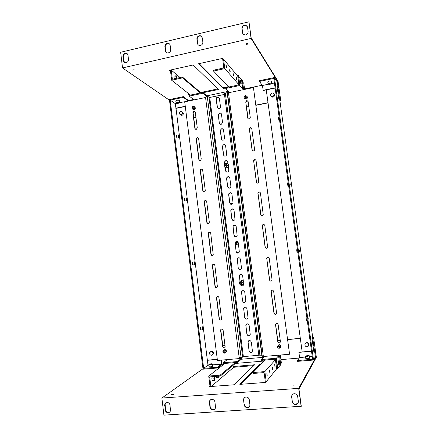 <?xml version="1.0" encoding="UTF-8"?>
<svg xmlns="http://www.w3.org/2000/svg" width="437" height="437" viewBox="0 0 437 437"><rect width="100%" height="100%" fill="white"/><g stroke="black" fill="none" stroke-linecap="round" stroke-linejoin="round"><path stroke-width="0.66" d="M309.298 355.811L309.309 355.794C308.26 355.456 306.976 355.571 305.468 356.139L305.458 356.155C306.512 356.494 307.79 356.379 309.298 355.811M305.463 356.221L305.78 358.526C306.84 358.875 308.118 358.761 309.625 358.187L309.625 358.1M312.63 359.296L297.515 360.552L297.624 361.35L313.531 360.033L274.447 77.518L259.349 80.687L259.447 81.429L273.797 78.425L312.63 359.296M312.237 356.472L309.434 356.707M305.578 357.034L299.602 357.537L297.515 360.552M299.602 357.537L298.897 352.369L302.18 351.949L266.253 89.891L275.13 88.072M311.521 351.272L298.897 352.369M169.496 100.226L122.524 67.937L251.073 38.429L278.047 81.954L277.309 82.107L274.447 77.518M217.642 367.97L217.544 367.2L203.658 368.353L170.19 100.122L183.409 97.353L183.316 96.637L169.414 99.554L203.036 369.178L217.642 367.97L221.849 364.72L221.264 360.132M183.316 96.637L188.254 100.363L188.347 101.078M262.233 85.231L244.545 88.902M229.283 92.07L228.043 92.327M193.58 99.478L188.281 100.576M132.406 70.029L134.17 69.734L132.406 70.029M225.672 87.99L223.209 88.503L198.502 63.775L222.799 58.345L237.761 76.175M242.568 81.91L244.376 84.068L243.906 84.166M190.417 95.075L171.654 80.228L170.506 71.089L169.501 70.253L193.159 64.966L218.544 89.481L203.118 92.715M245.96 44.197C246.818 44.476 247.446 44.339 247.839 43.793L247.828 43.771C246.971 43.492 246.342 43.624 245.944 44.175L245.96 44.197M268.274 84.265L262.418 85.483L263.221 90.514L266.253 89.891M262.418 85.483L259.447 81.429M274.425 82.992L271.743 83.549M271.453 81.287L271.421 81.162C269.837 80.752 268.613 80.992 267.761 81.894L268.05 84.002M313.531 360.033L315.383 356.712L316.153 356.652L298.69 388.367L161.887 398.058L202.981 368.762M221.827 364.584L222.198 364.556M235.341 363.447L264.156 361.022M280.92 359.613L299.236 358.072M276.768 368.719L265.625 382.43L239.837 384.352L259.529 364.36L261.031 364.234M281.313 362.552L281.81 362.513L280.652 363.934M232.932 366.561L254.629 364.764L234.172 384.773L209.105 386.641L209.951 385.926L210.033 386.57M171.517 394.687L173.363 394.485L171.517 394.687M292.206 385.986L294.205 385.827L292.206 385.986M161.887 398.058L163.924 415.15L301.29 406.263L298.957 389.127L316.344 357.28L313.542 337.085L312.745 338.238L314.558 351.332L313.782 351.397L311.969 338.309L312.69 337.282L279.838 100.341L278.79 98.811L277.085 86.515L277.828 86.362L278.888 88.023L278.047 81.954M277.309 82.107L277.921 86.51M314.624 351.228L315.383 356.712M308.757 318.283L308.981 319.917L308.757 318.283M299.329 250.204L299.553 251.816L299.329 250.204M290.277 184.84L290.059 183.261L290.277 184.84M280.942 117.422L281.155 118.973L280.887 117.438M311.499 351.14L302.18 351.949M263.079 90.317L275.097 87.853M308.527 345.782L308.992 344.465C308.795 343.22 308.074 342.581 306.829 342.548L305.408 343.477M271.087 96.135L272.398 97.112L272.994 97.09C274.594 96.38 274.939 95.321 274.037 93.928M297.094 252.919L296.663 249.773M306.528 320.895L306.102 317.754M278.855 120.18L278.336 117.154M287.901 185.998L287.426 182.912M277.828 86.362L279.533 98.664L280.701 100.373L278.074 81.429L251.155 37.839L249.024 22.205L251.073 38.429M248.817 21.85L120.656 52.254L122.524 67.937M197.437 43.301L196.896 39.117C196.847 37.407 197.628 36.271 199.245 35.719L200.676 35.779L202.315 37.844L202.855 42.039C202.91 43.755 202.123 44.891 200.501 45.437L199.37 45.453C198.283 45.169 197.639 44.454 197.437 43.301L198.223 44.864M242.469 32.808L241.896 28.547C241.836 26.799 242.644 25.641 244.332 25.067L246.96 25.892L247.533 27.22L248.118 31.491C248.178 33.245 247.364 34.408 245.67 34.976L243.387 34.479L242.469 32.808L242.983 34.059M167.18 43.296L168.185 43.258C169.294 43.509 169.949 44.224 170.157 45.404L170.676 49.534C170.72 51.227 169.96 52.347 168.382 52.877L167.6 52.937C166.377 52.762 165.645 52.036 165.415 50.763L164.896 46.639C164.853 44.951 165.612 43.837 167.18 43.296M125.146 53.227L125.834 53.161C127.047 53.314 127.762 54.03 127.997 55.308L128.483 59.366C128.527 61.027 127.79 62.12 126.271 62.633L125.741 62.699C124.452 62.606 123.682 61.89 123.425 60.541L122.944 56.493C122.901 54.838 123.638 53.751 125.146 53.227M179.602 102.651L188.145 101.122M188.112 100.887L183.409 97.353M193.7 117.493L195.885 117.061M246.419 106.994L248.784 106.524M255.945 105.099L268.007 102.695M199.097 63.638L223.11 87.777L223.209 88.503M238.968 84.773L224.804 68.614L223.569 59.257M244.611 89.421L243.802 83.38M226.366 67.549C225.934 66.397 225.836 65.648 226.076 65.299L226.169 65.408C226.634 66.714 226.71 67.445 226.404 67.604L226.366 67.549M229.982 71.739L229.786 69.647C230.228 70.914 230.304 71.63 230.015 71.794L229.982 71.739M233.424 75.738L233.227 73.689C233.658 74.913 233.735 75.612 233.462 75.787L233.424 75.738M236.712 79.55L236.521 77.546C236.93 78.731 237.007 79.419 236.745 79.6L236.712 79.55M223.11 87.777L228.398 86.663M200.594 92.502L217.91 88.869M170.506 71.089L170.212 70.095M268.083 84.133C269.678 84.527 270.896 84.286 271.743 83.401L271.727 83.374C270.142 82.975 268.919 83.216 268.067 84.106L268.083 84.133M298.69 388.367L301.159 406.536M165.17 409.95L164.765 404.22L166.978 402.433C168.633 402.499 169.649 403.411 170.026 405.17L170.446 410.862C170.059 411.965 169.316 412.577 168.212 412.697C166.557 412.626 165.541 411.709 165.17 409.95L165.508 409.688L165.104 403.968L165.858 402.794M209.935 407.033L209.405 401.537C209.733 400.248 210.53 399.522 211.798 399.358C213.518 399.423 214.578 400.352 214.977 402.149L215.523 407.601C215.212 408.928 214.409 409.671 213.109 409.835C211.388 409.764 210.328 408.83 209.935 407.033L210.202 406.771L209.673 401.281L210.361 399.921M244.13 404.804L243.524 399.516C243.77 398.047 244.605 397.211 246.036 397.009C247.812 397.075 248.91 398.014 249.325 399.839L249.937 405.077C249.713 406.59 248.872 407.448 247.413 407.645C245.632 407.574 244.54 406.628 244.13 404.804L243.748 399.265L244.316 397.796M292.293 401.669L291.632 396.709C291.703 394.972 292.577 393.966 294.259 393.704C296.111 393.764 297.258 394.726 297.701 396.588L298.356 401.499C298.318 403.275 297.439 404.296 295.729 404.564C293.872 404.493 292.724 403.526 292.293 401.669L291.779 396.452L292.091 394.977M314.558 351.332L315.257 350.157L316.153 356.652M222.783 345.618L225.055 345.405M277.779 340.516L280.254 340.286M287.726 339.593L300.328 338.424M217.544 367.2L221.554 364.119L212.622 364.873M221.051 360.148L221.554 364.119M259.529 364.36L259.633 365.141L240.929 384.27M260.195 365.092L259.633 365.141M265.117 360.039L252.936 372.548L264.866 371.603L266.199 381.714M280.303 355.041L281.379 363.038M264.866 371.603L275.436 359.695M275.048 366.594L274.807 364.256L275.048 366.594M272.557 369.555L272.317 367.156L272.557 369.555M269.946 372.657L269.705 370.199L269.946 372.657M267.204 375.918L266.958 373.395L267.204 375.918M224.897 363.437L208.717 376.06L209.951 385.926M253.744 365.627L233.03 367.337M279.533 98.664L278.79 98.811M280.701 100.373L279.866 100.543M268.034 102.897L255.973 105.301M248.811 106.721L246.446 107.196M195.913 117.253L193.728 117.69M312.745 338.238L311.969 338.309M313.542 337.085L312.673 337.167M300.312 338.314L287.71 339.483M280.237 340.177L277.768 340.407M225.044 345.296L222.766 345.509M306.545 342.936C305.507 343.121 304.96 343.744 304.9 344.809C305.086 346.071 305.807 346.727 307.074 346.765C308.129 346.579 308.675 345.946 308.724 344.864C308.522 343.608 307.801 342.969 306.545 342.936M272.595 96.533C274.523 95.403 274.638 94.217 272.939 92.966L272.098 92.934C270.093 94.212 270.061 95.419 272 96.555L272.595 96.533M201.856 36.664L200.949 36.102L199.523 36.042C197.906 36.599 197.131 37.729 197.18 39.439L197.721 43.613M247.282 26.384L244.545 25.417C242.863 25.991 242.049 27.149 242.114 28.891L242.688 33.146M169.556 44.033L167.508 43.602C165.94 44.142 165.181 45.257 165.224 46.939L165.743 51.058L166.388 52.484M127.238 53.762L125.528 53.511C124.021 54.035 123.289 55.122 123.327 56.777L123.813 60.819L124.616 62.409M180.088 77.529L171.2 70.078L170.403 70.259M222.952 58.52L222.619 58.596L223.853 67.948L213.409 70.231L213.524 71.078L224.804 68.614M186.506 200.064L186.32 198.551L186.506 200.064M194.328 262.522L194.525 264.057L194.328 262.522M170.19 100.122L175.182 103.569L176.417 103.312M179.334 100.559L179.236 100.379C177.635 100.035 176.482 100.231 175.783 100.958L176.04 103.017M208.935 365.185L207.99 365.266L203.658 368.353M208.842 364.447L209.126 366.681C209.978 366.96 211.175 366.834 212.715 366.293L212.786 366.168M175.182 103.569L176.013 108.392L185.288 106.491M207.99 365.266L176.013 108.392M192.608 261.998C192.133 262.795 192.214 263.784 192.837 264.959L192.985 265.008M200.829 326.931L200.73 326.942C200.288 327.843 200.348 328.848 200.911 329.957L201.189 329.93M176.75 135.18C176.22 135.776 176.335 136.743 177.094 138.081L177.335 138.037M184.616 198.087C184.114 198.786 184.206 199.758 184.9 201.009L185.168 200.965M175.767 108.229L185.261 106.284M217.293 359.312L207.58 360.154M212.551 354.735L213.546 353.686C213.759 352.167 213.136 351.332 211.661 351.173L210.639 351.665M180.465 114.909L181.95 115.412C183.715 114.357 183.835 113.221 182.305 112.003M213.524 71.078L228.748 87.034M171.654 80.228L182.508 77.857L182.404 77.021L172.347 79.223L171.2 70.078M200.365 92.988L182.508 77.857M169.742 412.025L168.54 412.43C166.89 412.359 165.88 411.446 165.508 409.688M214.9 408.939L213.376 409.567C211.655 409.496 210.596 408.562 210.202 406.771M249.434 406.508L247.626 407.377C245.851 407.306 244.758 406.361 244.349 404.542M298.116 402.903L295.865 404.296C294.014 404.225 292.866 403.264 292.435 401.401M233.09 367.812L211.235 386.483M217.304 359.438L207.367 360.301M252.936 372.548L253.056 373.466L264.095 372.592L265.401 382.446M210.88 386.51L209.673 376.891L220.286 376.049L220.172 375.154L235.33 362.557M208.717 376.06L220.172 375.154M174.368 78.78C173.844 77.065 173.844 76.18 174.358 76.12L175.92 75.776M178.433 135.585L178.618 137.076L178.318 135.612M186.599 200.785C187.091 200.086 186.998 199.108 186.309 197.863L186.228 197.824C185.73 198.518 185.829 199.496 186.517 200.747L186.599 200.785M194.618 264.795C195.082 263.986 195 263.003 194.378 261.834L194.241 261.785C193.771 262.582 193.848 263.566 194.47 264.746L194.618 264.795M202.473 327.521L202.67 329.083L202.473 327.521M176.149 103.203C177.75 103.531 178.897 103.34 179.596 102.619L179.503 102.504C177.903 102.171 176.75 102.362 176.051 103.088L176.149 103.203M212.431 364.021L212.502 363.939C211.655 363.66 210.459 363.792 208.913 364.321L208.837 364.409C209.694 364.682 210.891 364.556 212.431 364.021M202.38 326.772C201.943 327.674 202.003 328.679 202.566 329.793L202.763 329.831C203.194 328.919 203.134 327.914 202.571 326.81L202.38 326.772M178.706 137.786C179.23 137.185 179.11 136.218 178.356 134.88L178.34 134.875C177.815 135.47 177.935 136.437 178.689 137.781L178.706 137.786M211.038 351.577L209.618 352.708C209.389 354.238 210.011 355.084 211.497 355.254L212.928 354.101C213.141 352.577 212.513 351.736 211.038 351.577M181.235 114.942C183.19 113.473 183.103 112.314 180.967 111.457L180.798 111.484C178.831 112.986 178.941 114.144 181.12 114.964L181.235 114.942M223.383 68.046C222.919 66.282 222.881 65.381 223.258 65.348L223.504 65.299M201.004 92.852L182.404 77.021M177.056 78.19L176.204 75.71C175.69 75.77 175.696 76.661 176.22 78.376M176.772 78.256L176.308 76.442C175.974 76.683 176.045 77.305 176.504 78.31M216.719 377.355L216.386 377.382L216.009 376.388M212.737 380.649L212.377 380.676C211.803 379.398 211.748 378.207 212.213 377.109L212.426 377.093M264.451 376.661L264.068 373.023M236.532 362.453L220.286 376.049M217.921 376.241L218.566 377.273L218.861 376.164M218.178 376.219L218.473 376.519L218.609 376.186M214.622 380.572C215.075 379.463 215.02 378.273 214.452 377.005L214.163 376.956C213.704 378.054 213.759 379.245 214.332 380.523L214.622 380.572M214.523 379.797L214.261 377.732L214.523 379.797M274.884 366.37L274.704 364.502M272.388 369.331L272.207 367.402M226.328 67.473L225.934 65.545M269.771 372.433L269.585 370.445M229.933 71.657L229.562 69.789M267.023 375.7L266.838 373.651M233.374 75.645L233.019 73.837M236.663 79.447L236.341 77.731M226.497 167.803L227.835 167.043C228.89 164.836 228.256 163.591 225.929 163.301L224.662 163.984C223.515 166.202 224.121 167.475 226.497 167.803M224.765 165.476L225.858 165.284L225.71 164.165L226.339 164.055L226.486 165.175L227.579 164.984L227.666 165.628L226.568 165.82L226.716 166.939L226.087 167.049L225.94 165.929L224.847 166.12L224.765 165.476L225.858 165.284M225.372 167.688L226.83 167.966L228.371 166.945C228.983 165.814 228.851 164.809 227.977 163.941L227.442 163.613M226.027 165.372L225.71 164.165M225.88 164.252L226.35 164.17M227.595 165.099L226.486 165.175M226.24 167.021L225.94 165.929M225 166.093L224.935 165.563M224.476 94.425L209.727 97.473L243.371 356.603L258.835 355.254M239.957 281.111L239.356 275.326C240.579 273.682 241.661 273.791 242.611 275.649L243.311 280.958L241.098 280.505M242.371 284.979L243.715 284.055L244.032 283.345L243.311 280.958M243.715 284.055L243.677 284.766C242.666 286.372 241.601 286.393 240.476 284.826M219.396 98.451L220.456 106.524C220.488 107.524 220.035 108.179 219.09 108.485C218.09 108.6 217.473 108.163 217.238 107.174L216.189 99.112C216.173 97.986 216.708 97.325 217.79 97.112L219.396 98.451M223.542 130.089L224.607 138.229L223.848 139.916C222.608 140.485 221.783 140.124 221.373 138.835L220.314 130.707L221.269 128.899C222.444 128.505 223.203 128.899 223.542 130.089M222.389 146.597L223.083 144.953C224.345 144.325 225.192 144.674 225.629 146.002L226.699 154.174L226.153 155.692C224.858 156.484 223.957 156.173 223.454 154.758L222.389 146.597L223.258 145.062L225 144.92M244.72 317.584L243.644 308.456C244.829 306.714 245.933 306.801 246.949 308.724L248.041 317.819C246.872 319.605 245.763 319.529 244.72 317.584L243.764 309.014L244.611 307.293M246.894 334.234L245.802 325.112C246.976 323.331 248.085 323.413 249.128 325.363L250.237 334.458C249.079 336.277 247.965 336.206 246.894 334.234L245.933 325.609L246.632 323.981M249.079 350.949L247.976 341.827C249.134 340.013 250.248 340.095 251.319 342.067L252.433 351.168C251.291 353.02 250.172 352.949 249.079 350.949L248.107 342.269L248.68 340.745M242.557 301L241.492 291.861C242.699 290.163 243.791 290.261 244.775 292.151L245.856 301.257C244.671 302.999 243.573 302.917 242.557 301L241.601 292.484L241.645 291.807L242.622 290.681M228.371 166.945L228.797 170.184L228.409 171.533C227.093 172.528 226.137 172.265 225.541 170.747L225.131 167.573M224.662 163.99L224.471 162.553L224.973 161.078C226.279 160.237 227.191 160.537 227.721 161.98L227.977 163.941M219.303 122.972L218.249 114.876L219.516 112.943C220.559 112.773 221.209 113.205 221.466 114.237L222.526 122.344L221.488 124.195C220.346 124.523 219.62 124.119 219.303 122.972L218.424 115.018L219.685 113.085L221.002 113.303M227.639 186.801L226.568 178.569L226.929 177.258C228.245 176.231 229.212 176.482 229.824 178.023L230.9 186.26L230.621 187.462C229.305 188.62 228.311 188.402 227.639 186.801L226.732 178.646L227.093 177.329L228.966 176.783M229.747 202.915L228.666 194.656L228.928 193.482C230.244 192.296 231.244 192.515 231.932 194.132L233.014 202.402L232.817 203.473C231.512 204.773 230.49 204.587 229.747 202.915L228.83 194.711L229.092 193.536L230.933 192.815M231.861 219.101L230.774 210.803L230.965 209.749C232.266 208.438 233.292 208.618 234.052 210.301L234.991 219.571C233.708 220.98 232.664 220.822 231.861 219.101L230.938 210.842L231.129 209.787L232.888 208.919M233.981 235.346L233.036 226.066C234.314 224.645 235.363 224.804 236.177 226.541L237.165 235.751C235.904 237.253 234.838 237.122 233.981 235.346L233.052 227.038L233.194 226.087L234.833 225.099M236.111 251.663L235.122 242.431C236.384 240.924 237.449 241.06 238.312 242.841L239.334 252.012C238.094 253.591 237.018 253.476 236.111 251.663L235.177 243.3L235.281 242.437L236.772 241.361M238.252 268.039L237.231 258.851C238.471 257.273 239.547 257.393 240.459 259.212L241.503 268.351C240.284 269.995 239.197 269.891 238.252 268.039L237.313 259.627L237.389 258.835L238.711 257.715M226.53 172.047L225.71 170.829L225.295 167.655M224.471 162.553L224.798 163.853M243.371 356.603L242.682 357.171L239.192 357.706L205.494 97.063L208.902 96.757L209.727 97.473M224.356 93.496L225.301 92.955L227.3 92.737L261.9 355.74L258.912 355.8L224.356 93.496M241.257 280.478L239.378 282.1C239.181 283.979 240 284.984 241.836 285.11L243.731 283.433C243.895 281.575 243.065 280.587 241.257 280.478M239.296 276.058L240.099 280.98M239.454 276.02L239.509 275.294L240.661 274.152M242.644 285.918L240.689 284.929M217.866 108.239L217.418 107.322L216.364 99.27C216.353 98.15 216.889 97.484 217.97 97.276L218.992 97.582M222.149 140.009L221.548 138.95L220.488 130.827L220.658 129.816L221.439 129.024L223.001 129.079M224.328 155.998L223.624 154.856L222.559 146.701M247.32 318.89C246.075 319.272 245.255 318.808 244.873 317.502M249.642 335.463C248.347 335.971 247.479 335.523 247.042 334.13M251.952 352.107C250.625 352.725 249.713 352.298 249.227 350.829M244.988 302.377C243.802 302.639 243.038 302.158 242.71 300.94M224.64 162.64L225.142 161.171L226.989 160.816M219.997 124.092L219.478 123.103M228.759 188.156L227.808 186.861M231.02 204.325L229.911 202.959M233.309 220.548L232.02 219.128M235.619 236.821L234.139 235.357M237.952 253.143L236.27 251.652M240.301 269.509C239.274 269.542 238.646 269.045 238.405 268.012M261.9 355.74L227.136 92.573M207.466 96.659L207.34 95.725L227.295 91.573L262.424 357.422L241.481 359.219L241.257 357.526M240.066 282.635L241.18 282.504L241.033 281.346L241.672 281.27L241.825 282.422L242.945 282.291L243.027 282.952L241.907 283.083L242.06 284.241L241.421 284.318L241.268 283.16L240.148 283.296L240.066 282.635M230.67 204.205L231.615 203.254L232.664 203.702M236.707 242.191C237.668 242.251 238.067 242.764 237.903 243.742L237.007 244.474C236.04 244.414 235.647 243.89 235.816 242.906L236.707 242.191M275.681 359.148L276.49 359.077L276.255 359.596L275.43 359.678L275.681 359.148L261.621 360.334L261.512 359.509L264.658 356.39L263.364 356.499L262.424 357.422M241.371 358.395L217.435 360.459L184.698 101.837L205.554 97.517M227.295 91.573L228.475 92.764L253.433 87.591L289.573 354.243L253.433 87.591M263.364 356.499L228.475 92.764M241.186 281.324L241.18 282.504M243.027 282.925L241.907 283.083M242.054 284.214L241.421 284.318M241.574 284.274L241.268 283.16M241.421 283.116L240.148 283.296M240.306 283.252L240.224 282.619M231.32 204.358L232.375 203.418M237.176 244.436L236.45 242.912L237.182 242.229M238.476 75.481L239.602 83.92L238.81 84.041L237.684 75.606L238.476 75.481L238.646 76.322L242.377 80.484L243.655 89.618M279.298 355.128L279.15 356.068L279.593 356.046L278.691 356.587L279.15 356.068M280.128 342.581C279.079 343.138 278.347 342.827 277.932 341.658L275.665 324.773L276.08 323.62M261.747 215.55L260.856 214.485L258.027 193.427L258.098 192.788L259.747 191.99M257.114 183.059L256.508 182.136L253.706 161.253L253.892 160.379L255.629 159.893M248.205 118.859L245.78 102.247L246.927 100.723L247.894 100.996M252.608 150.82L252.204 150.055L249.418 129.336L249.942 128.079L251.466 128.041M266.504 248.238L265.232 247.091L262.38 225.863L262.408 225.372L263.806 224.372M271.317 281.089C270.437 281.22 269.88 280.844 269.645 279.964L266.772 258.567L267.826 257.093M276.097 314.132C275.097 314.498 274.431 314.159 274.097 313.105L271.202 291.534L271.89 290.19M246.304 96.954L245.31 97.893M278.713 345.842L279.822 346.956M264.658 356.39L289.573 354.243M244.578 98.423L246.129 99.101C247.577 98.396 247.823 97.446 246.878 96.244M276.572 312.925L276.577 313.22C275.747 314.755 274.873 314.749 273.961 313.198L271.055 291.255C271.907 289.769 272.775 289.78 273.66 291.299L276.572 312.925M266.625 258.584L266.63 258.18C267.515 256.748 268.373 256.776 269.208 258.251L272.098 280.041C271.246 281.532 270.377 281.521 269.503 280.013L266.772 258.567M262.227 225.842L262.255 225.345C263.172 224.001 264.024 224.044 264.8 225.47L267.652 247.156C266.767 248.582 265.909 248.56 265.084 247.096L262.38 225.863M257.868 193.362L257.939 192.722C258.906 191.521 259.731 191.597 260.419 192.952L263.232 214.572C262.304 215.9 261.463 215.856 260.698 214.441L258.027 193.427M253.542 161.144L253.728 160.264C254.744 159.314 255.53 159.456 256.077 160.701L258.813 182.311C257.835 183.48 257.011 183.393 256.35 182.054L253.706 161.253M245.605 102.061L246.758 100.532L248.118 101.553L250.275 117.569L249.587 118.935C248.648 119.29 248.041 119.001 247.757 118.061L245.78 102.247M249.248 129.183L249.773 127.926C250.762 127.424 251.428 127.68 251.772 128.707L254.569 149.476L254.329 150.432C253.307 151.3 252.542 151.131 252.034 149.929L249.418 129.336M277.795 341.794L275.518 324.587C276.353 323.052 277.227 323.063 278.145 324.62L280.434 341.81C279.614 343.378 278.735 343.373 277.795 341.794L277.932 341.658M280.385 347.633L280.975 346.481C280.887 345.317 280.275 344.711 279.134 344.662L278.036 345.279M195.263 112.205L197.267 127.855L196.41 129.281C195.59 129.467 195.077 129.144 194.864 128.325L192.87 112.686L193.941 111.2L195.263 112.205M192.722 109.19L194.061 109.654C195.579 108.791 195.716 107.802 194.476 106.699M208.285 233.642L208.476 232.774C209.454 231.872 210.208 232.047 210.732 233.287L213.256 254.842C212.289 255.847 211.513 255.7 210.934 254.4L208.285 233.642L208.695 232.79L209.705 232.194M212.366 265.625L212.48 264.882C213.447 263.85 214.228 263.992 214.824 265.308L217.418 286.918C216.468 288.032 215.67 287.912 215.031 286.552L212.366 265.625L213.546 264.172M216.473 297.865L216.55 297.215C217.495 296.084 218.292 296.204 218.948 297.581L221.592 319.278C220.663 320.474 219.849 320.37 219.161 318.955L216.473 297.865L217.418 296.444M220.614 330.361L220.663 329.788C221.586 328.58 222.4 328.684 223.105 330.11L225.181 347.164C224.268 348.42 223.444 348.322 222.717 346.869L220.614 330.361L221.351 329.017M204.243 201.91L204.543 200.889C205.527 200.162 206.237 200.375 206.674 201.523L209.312 222.143L209.105 223.045C208.116 223.908 207.373 223.733 206.87 222.509L204.243 201.91L204.767 200.944L205.882 200.507M200.233 170.43L200.714 169.223C201.665 168.72 202.309 168.982 202.648 170.009L205.264 190.466L204.926 191.532C203.942 192.209 203.249 191.985 202.834 190.865L200.233 170.43L200.944 169.321L202.041 169.092M196.251 139.195L197.016 137.813C197.874 137.562 198.42 137.874 198.655 138.742L201.249 159.041L200.698 160.297C199.769 160.734 199.146 160.461 198.835 159.472L196.251 139.195L197.245 137.95L198.196 137.934M225.558 352.703L226.388 351.709C226.503 350.419 225.934 349.72 224.689 349.605L223.782 350.042M241.306 358.4L237.548 361.541L237.657 362.36L241.47 359.143M212.36 255.514L211.153 254.389L208.509 233.658M208.05 223.607L207.089 222.537L204.467 201.965M203.8 191.925L203.063 190.936L200.463 170.528M199.627 160.466L199.064 159.581L196.486 139.332M195.525 129.248L195.099 128.473L193.11 112.855L194.175 111.375L194.907 111.484M224.782 347.792C223.837 348.098 223.22 347.743 222.925 346.732L220.822 330.246M221.062 319.96C220.177 320.146 219.614 319.775 219.369 318.857L216.686 297.794M216.703 287.628L215.244 286.492L212.579 265.598M193.263 106.95L194.05 107.535L193.411 108.507C194.301 107.83 194.252 107.311 193.263 106.95L193.214 106.961C192.324 107.649 192.378 108.163 193.378 108.513M224.372 350.72L225.153 351.894M194.104 99.887L189.254 96.102L202.926 93.234L202.828 92.469L207.438 96.44M202.926 93.234L207.018 96.746M238.646 76.322L239.771 84.718L225.629 87.69L225.732 88.46L229.709 92.507M261.512 359.509L276.381 358.247L279.145 355.139M276.381 358.247L277.697 368.091L277.468 368.648L276.643 368.73L275.43 359.678M225.732 88.46L239.875 85.494L243.507 89.651M245.725 98.653C247.517 97.369 247.451 96.326 245.534 95.517L245.304 95.55C243.491 96.899 243.589 97.937 245.594 98.675L245.725 98.653M278.817 344.984L277.419 346.443C277.495 347.617 278.107 348.229 279.265 348.284L280.669 346.803C280.576 345.64 279.964 345.033 278.817 344.984M237.548 361.541L223.187 362.765L227.295 359.607M193.509 109.25C195.246 107.928 195.153 106.912 193.225 106.196L193.121 106.218C191.373 107.573 191.482 108.589 193.449 109.261L193.509 109.25M224.623 353.162L225.918 352.047C226.033 350.753 225.465 350.048 224.214 349.933L222.93 351.031C222.799 352.331 223.367 353.041 224.623 353.162M224.11 364.054L224.044 363.524L222.143 364.152L223.291 363.573L237.657 362.36M223.291 363.573L223.187 362.765M202.828 92.469L189.155 95.342L189.254 96.102M239.602 83.92L239.875 85.494M277.697 368.091L280.772 364.819L279.593 356.046M279.871 365.403L278.691 356.587M277.468 368.648L276.255 359.596M241.563 79.818L242.666 88.039L243.262 88.727M243.475 88.678L242.666 88.039M245.408 96.309C244.485 96.987 244.529 97.522 245.545 97.904L245.621 97.893C246.539 97.233 246.501 96.697 245.512 96.293L245.408 96.309M278.926 345.793L278.211 346.536L279.156 347.475L279.871 346.721L278.926 345.793M224.318 350.725L223.657 351.288L224.525 352.369L225.181 351.801L224.318 350.725M222.313 365.458L222.143 364.152M187.899 93.086L188.112 94.731L189.155 95.342M188.112 94.731L188.822 94.561L189.887 95.184L189.805 94.594M238.81 84.041L239.001 84.882M222.974 364.939L222.87 364.114M188.718 93.731L188.822 94.561M240.487 82.582C240.159 81.025 240.137 80.222 240.416 80.168L240.934 81.446C241.284 83.167 241.284 83.942 240.929 83.784L240.656 83.177M240.847 83.642L240.23 80.452M277.888 361.798L278.2 360.634L278.713 363.289C278.713 364.327 278.588 364.693 278.347 364.382L277.888 361.798M278.282 364.25L277.948 360.875M240.301 81.659L240.574 82.571M240.399 82.211L240.7 82.145M277.921 362.382L277.894 361.874M277.899 361.306L278.156 363.857M278.151 363.835L277.981 362.945M277.943 362.639L278.282 362.612M197.18 39.439L196.896 39.117M242.114 28.891L241.896 28.547M165.224 46.939L164.896 46.639M165.743 51.058L165.415 50.763M123.327 56.777L122.944 56.493M123.813 60.819L123.425 60.541M164.978 405.279L164.645 405.536M209.64 402.269L209.367 402.526M242.682 357.171L208.902 96.757M207.296 96.686L241.087 357.542M259.977 355.904L225.301 92.955M309.636 358.165L309.309 355.794M297.897 252.744L297.023 252.859M307.309 320.818L306.397 320.911M279.549 120.033L278.751 120.186M288.644 185.823L287.808 185.96M271.437 81.184L271.743 83.401M308.992 344.465L308.724 344.864M272.398 97.112L272 96.555M200.949 36.102L200.676 35.779M247.173 26.242L246.96 25.892M168.507 43.569L168.185 43.258M126.217 53.451L125.834 53.161M165.104 403.968L164.765 404.22M179.328 100.488L179.596 102.619M212.792 366.211L212.502 363.939M192.837 264.959L194.47 264.746M200.911 329.957L202.566 329.793M177.094 138.081L178.689 137.781M184.9 201.009L186.517 200.747M213.546 353.686L212.928 354.101M181.836 115.428L181.12 114.964M216.386 377.382L218.298 377.229M212.377 380.676L214.332 380.523M264.631 376.645L264.188 376.678M228.169 167.213L227.835 167.043M244.032 283.345L243.731 283.433M230.807 203.822L231.452 203.997M235.816 242.906L236.45 242.912M246.004 99.117L245.594 98.675M280.975 346.481L280.669 346.803M194.006 109.665L193.449 109.261M226.388 351.709L225.918 352.047M246.091 96.938L245.512 96.293M278.664 346.077L278.211 346.536M224.339 350.813L223.657 351.288"/></g></svg>
